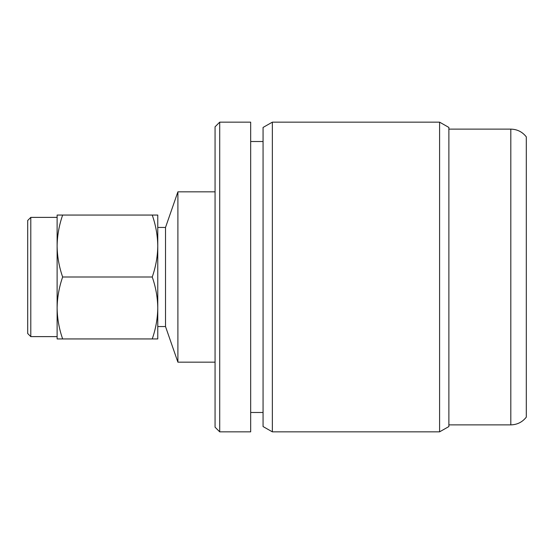 <?xml version="1.0" encoding="UTF-8"?>
<svg xmlns="http://www.w3.org/2000/svg" width="554" height="554" viewBox="0 0 554 554"><rect width="100%" height="100%" fill="white"/><g stroke="black" fill="none" stroke-linecap="round" stroke-linejoin="round"><path stroke-width="0.83" d="M30.795 336.617L30.795 217.383L27.7 220.485L27.7 333.515L30.795 336.617L57.117 336.617M165.514 326.548L165.514 227.452L177.896 191.836L177.896 362.164L165.514 326.548L157.772 326.548M215.063 427.196L215.063 126.804L219.709 122.157L219.709 431.843L215.063 427.196M219.709 431.843L250.678 431.843L250.678 122.157L219.709 122.157M263.067 426.559L263.067 127.441L272.353 122.157L272.353 431.843L263.067 426.559M439.585 122.157L448.879 127.441L448.879 426.559L439.585 431.843L439.585 122.157L272.353 122.157M510.816 129.124L510.816 424.876C517.194 424.724 522.353 422.148 526.3 417.134L526.3 136.866C522.353 131.852 517.194 129.276 510.816 129.124L448.879 129.124M157.772 246.031L157.772 215.063L152.239 215.063C155.778 225.153 157.62 235.478 157.772 246.031L157.772 307.969C157.62 297.415 155.778 287.09 152.239 277C155.771 266.889 157.613 256.564 157.772 246.031M157.772 338.937L157.772 307.969C157.613 318.502 155.771 328.827 152.239 338.937L157.772 338.937M57.117 338.937L57.117 307.969C57.27 318.522 59.112 328.847 62.65 338.937L57.117 338.937M62.65 277C59.112 266.91 57.27 256.585 57.117 246.031C57.277 235.498 59.119 225.173 62.65 215.063L57.117 215.063L57.117 307.969C57.277 297.436 59.119 287.111 62.65 277L152.239 277M62.65 338.937L152.239 338.937M62.65 215.063L152.239 215.063M215.063 362.164L177.896 362.164M263.067 412.488L250.678 412.488M439.585 431.843L272.353 431.843M510.816 424.876L448.879 424.876M263.067 141.512L250.678 141.512M215.063 191.836L177.896 191.836M165.514 227.452L157.772 227.452M57.117 217.383L30.795 217.383"/></g></svg>

